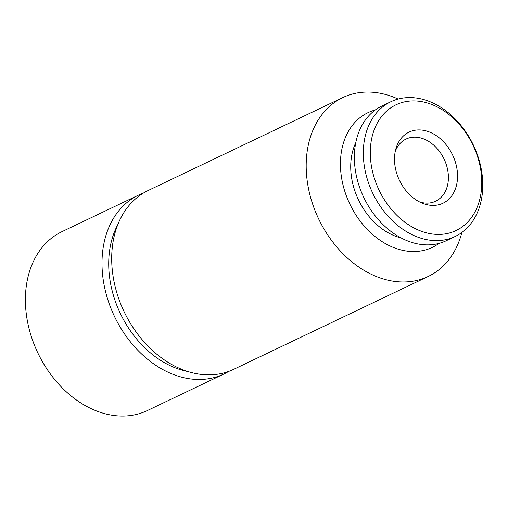 <?xml version="1.0" encoding="UTF-8"?>
<svg xmlns="http://www.w3.org/2000/svg" width="508" height="508" viewBox="0 0 508 508"><rect width="100%" height="100%" fill="white"/><g stroke="black" fill="none" stroke-linecap="round" stroke-linejoin="round"><path stroke-width="0.76" d="M455.206 236.455L446.253 240.729A74.644 55.778 -115.5 0 1 363.753 197.402A74.644 55.778 -115.5 0 1 381.927 106.007L390.881 101.727A74.644 55.778 -115.5 0 1 429.317 101.454A74.644 55.778 -115.5 0 1 481.178 168.681A74.644 55.778 -115.5 0 1 455.206 236.455A74.644 55.778 -115.5 0 1 372.707 193.123A74.644 55.778 -115.5 0 1 390.881 101.727M431.883 104.54A69.672 52.057 -115.5 0 1 471.113 218.027A69.672 52.057 -115.5 0 1 375.088 180.435A69.672 52.057 -115.5 0 1 431.883 104.54M429.336 131.972A39.395 29.439 -115.5 0 1 457.321 180.518A39.395 29.439 -115.5 0 1 421.697 202.946A39.395 29.439 -115.5 0 1 395.872 148.857A39.395 29.439 -115.5 0 1 429.336 131.972M461.855 232.486A99.117 74.06 -115.5 0 1 428.193 276.466L233.699 369.329A99.117 74.06 -115.5 0 1 124.162 311.798A99.117 74.06 -115.5 0 1 148.292 190.443L342.779 97.58A99.117 74.06 -115.5 0 1 393.821 97.218A99.117 74.06 -115.5 0 1 398.145 99.054M438.982 243.408A74.644 55.778 -115.5 0 1 349.828 204.051A74.644 55.778 -115.5 0 1 375.272 109.976M355.752 142.735A61.792 46.171 64.5 0 0 394.97 236.004A61.792 46.171 64.5 0 0 401.237 237.992M428.193 276.466A99.117 74.06 -115.5 0 1 318.656 218.935A99.117 74.06 -115.5 0 1 342.779 97.58M187.985 371.564A92.894 69.412 -115.5 0 1 120.402 313.595A92.894 69.412 -115.5 0 1 117.812 224.593M228.74 371.411A99.117 74.06 -115.5 0 1 224.003 373.958A99.117 74.06 -115.5 0 1 114.465 316.427A99.117 74.06 -115.5 0 1 138.589 195.078A99.117 74.06 -115.5 0 1 143.554 192.996M224.003 373.958L147.403 410.534A99.117 74.06 -115.5 0 1 37.865 353.003A99.117 74.06 -115.5 0 1 61.989 231.654L138.589 195.078M395.256 151.416A34.423 25.718 -115.5 0 1 406.025 139.071A34.423 25.718 -115.5 0 1 423.755 138.951A34.423 25.718 -115.5 0 1 447.669 169.945A34.423 25.718 -115.5 0 1 435.693 201.193A34.423 25.718 -115.5 0 1 419.322 201.816"/></g></svg>
